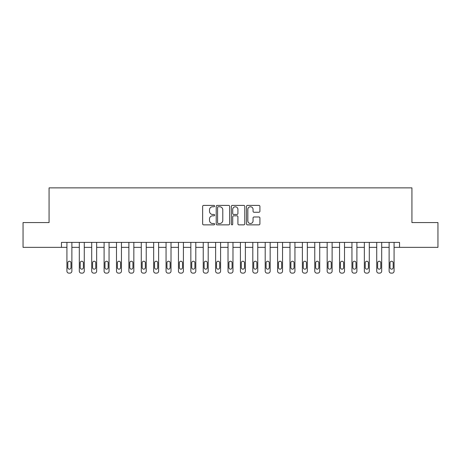 <?xml version="1.0" encoding="UTF-8"?>
<svg xmlns="http://www.w3.org/2000/svg" width="461" height="461" viewBox="0 0 461 461"><rect width="100%" height="100%" fill="white"/><g stroke="black" fill="none" stroke-linecap="round" stroke-linejoin="round"><path stroke-width="0.69" d="M214.636 206.084A0.68 0.68 0 0 0 213.956 205.404L203.618 205.404A0.974 0.974 0 0 0 202.644 206.372L202.644 223.89A0.974 0.974 0 0 0 203.618 224.864L213.956 224.864A0.68 0.68 0 0 0 214.636 224.184A0.68 0.68 0 0 0 213.956 223.504L212.619 223.504A3.112 3.112 0 0 1 209.507 220.387L209.507 218.929A3.112 3.112 0 0 1 212.619 215.817L213.956 215.817A0.68 0.68 0 0 0 214.636 215.131A0.68 0.68 0 0 0 213.956 214.451L212.619 214.451A3.112 3.112 0 0 1 209.507 211.34L209.507 209.876A3.112 3.112 0 0 1 212.619 206.764L213.956 206.764A0.68 0.68 0 0 0 214.636 206.084M258.938 212.262A0.974 0.974 0 0 0 259.912 211.288L259.912 206.372A0.974 0.974 0 0 0 258.938 205.404L247.459 205.404A0.974 0.974 0 0 0 246.485 206.372L246.485 223.89A0.974 0.974 0 0 0 247.459 224.864L258.938 224.864A0.974 0.974 0 0 0 259.912 223.89L259.912 217.955A0.974 0.974 0 0 0 258.938 216.981L254.023 216.981A0.974 0.974 0 0 0 253.054 217.955L253.054 220.9A2.605 2.605 0 0 1 250.45 223.504A2.605 2.605 0 0 1 247.845 220.9L247.845 209.369A2.605 2.605 0 0 1 250.45 206.764A2.605 2.605 0 0 1 253.054 209.369L253.054 211.288A0.974 0.974 0 0 0 254.023 212.262L258.938 212.262M61.469 247.355L23.05 247.355L23.05 222.571L49.073 222.571L49.073 187.869L411.927 187.869L411.927 222.571L437.95 222.571L437.95 247.355L399.531 247.355L399.531 242.4L61.469 242.4L61.469 247.355L66.92 247.355L66.92 271.149A1.982 1.982 0 0 0 68.902 273.131L69.893 273.131A1.982 1.982 0 0 0 71.876 271.149L71.876 247.355L79.309 247.355L79.309 271.149A1.982 1.982 0 0 0 81.297 273.131L82.289 273.131A1.982 1.982 0 0 0 84.271 271.149L84.271 247.355L91.704 247.355L91.704 271.149A1.982 1.982 0 0 0 93.687 273.131L94.678 273.131A1.982 1.982 0 0 0 96.66 271.149L96.66 247.355L104.1 247.355L104.1 271.149A1.982 1.982 0 0 0 106.082 273.131L107.073 273.131A1.982 1.982 0 0 0 109.055 271.149L109.055 247.355L116.489 247.355L116.489 271.149A1.982 1.982 0 0 0 118.471 273.131L119.462 273.131A1.982 1.982 0 0 0 121.445 271.149L121.445 247.355L128.884 247.355L128.884 271.149A1.982 1.982 0 0 0 130.866 273.131L131.858 273.131A1.982 1.982 0 0 0 133.84 271.149L133.84 247.355L141.273 247.355L141.273 271.149A1.982 1.982 0 0 0 143.256 273.131L144.247 273.131A1.982 1.982 0 0 0 146.229 271.149L146.229 247.355L153.669 247.355L153.669 271.149A1.982 1.982 0 0 0 155.651 273.131L156.642 273.131A1.982 1.982 0 0 0 158.624 271.149L158.624 247.355L166.058 247.355L166.058 271.149A1.982 1.982 0 0 0 168.04 273.131L169.031 273.131A1.982 1.982 0 0 0 171.014 271.149L171.014 247.355L178.453 247.355L178.453 271.149A1.982 1.982 0 0 0 180.435 273.131L181.427 273.131A1.982 1.982 0 0 0 183.409 271.149L183.409 247.355L190.842 247.355L190.842 271.149A1.982 1.982 0 0 0 192.825 273.131L193.816 273.131A1.982 1.982 0 0 0 195.798 271.149L195.798 247.355L203.238 247.355L203.238 271.149A1.982 1.982 0 0 0 205.22 273.131L206.211 273.131A1.982 1.982 0 0 0 208.193 271.149L208.193 247.355L215.627 247.355L215.627 271.149A1.982 1.982 0 0 0 217.609 273.131L218.6 273.131A1.982 1.982 0 0 0 220.589 271.149L220.589 247.355L228.022 247.355L228.022 271.149A1.982 1.982 0 0 0 230.004 273.131L230.996 273.131A1.982 1.982 0 0 0 232.978 271.149L232.978 247.355L240.412 247.355L240.412 271.149A1.982 1.982 0 0 0 242.4 273.131L243.391 273.131A1.982 1.982 0 0 0 245.373 271.149L245.373 247.355L252.807 247.355L252.807 271.149A1.982 1.982 0 0 0 254.789 273.131L255.78 273.131A1.982 1.982 0 0 0 257.762 271.149L257.762 247.355L265.202 247.355L265.202 271.149A1.982 1.982 0 0 0 267.184 273.131L268.175 273.131A1.982 1.982 0 0 0 270.158 271.149L270.158 247.355L277.591 247.355L277.591 271.149A1.982 1.982 0 0 0 279.573 273.131L280.565 273.131A1.982 1.982 0 0 0 282.547 271.149L282.547 247.355L289.986 247.355L289.986 271.149A1.982 1.982 0 0 0 291.969 273.131L292.96 273.131A1.982 1.982 0 0 0 294.942 271.149L294.942 247.355L302.376 247.355L302.376 271.149A1.982 1.982 0 0 0 304.358 273.131L305.349 273.131A1.982 1.982 0 0 0 307.331 271.149L307.331 247.355L314.771 247.355L314.771 271.149A1.982 1.982 0 0 0 316.753 273.131L317.744 273.131A1.982 1.982 0 0 0 319.727 271.149L319.727 247.355L327.16 247.355L327.16 271.149A1.982 1.982 0 0 0 329.142 273.131L330.134 273.131A1.982 1.982 0 0 0 332.116 271.149L332.116 247.355L339.555 247.355L339.555 271.149A1.982 1.982 0 0 0 341.538 273.131L342.529 273.131A1.982 1.982 0 0 0 344.511 271.149L344.511 247.355L351.945 247.355L351.945 271.149A1.982 1.982 0 0 0 353.927 273.131L354.918 273.131A1.982 1.982 0 0 0 356.9 271.149L356.9 247.355L364.34 247.355L364.34 271.149A1.982 1.982 0 0 0 366.322 273.131L367.313 273.131A1.982 1.982 0 0 0 369.296 271.149L369.296 247.355L376.729 247.355L376.729 271.149A1.982 1.982 0 0 0 378.712 273.131L379.703 273.131A1.982 1.982 0 0 0 381.691 271.149L381.691 247.355L389.124 247.355L389.124 271.149A1.982 1.982 0 0 0 391.107 273.131L392.098 273.131A1.982 1.982 0 0 0 394.08 271.149L394.08 247.355L399.531 247.355M229.647 206.372A0.974 0.974 0 0 0 228.673 205.404L217.194 205.404A0.974 0.974 0 0 0 216.221 206.372L216.221 223.89A0.974 0.974 0 0 0 217.194 224.864L228.673 224.864A0.974 0.974 0 0 0 229.647 223.89L229.647 206.372M232.327 205.404L243.806 205.404A0.974 0.974 0 0 1 244.779 206.372L244.779 223.89A0.974 0.974 0 0 1 243.806 224.864L238.896 224.864A0.974 0.974 0 0 1 237.922 223.89L237.922 216.785A0.974 0.974 0 0 0 236.948 215.817L233.687 215.817A0.974 0.974 0 0 0 232.713 216.785L232.713 224.184A0.68 0.68 0 0 1 232.033 224.864A0.68 0.68 0 0 1 231.353 224.184L231.353 206.372A0.974 0.974 0 0 1 232.327 205.404M218.26 206.764A0.68 0.68 0 0 0 217.58 207.444L217.58 222.819A0.68 0.68 0 0 0 218.26 223.504L219.672 223.504A3.112 3.112 0 0 0 222.79 220.387L222.79 209.876A3.112 3.112 0 0 0 219.672 206.764L218.26 206.764M237.922 209.415A2.605 2.605 0 0 0 235.317 206.81A2.605 2.605 0 0 0 232.713 209.415L232.713 213.478A0.974 0.974 0 0 0 233.687 214.451L236.948 214.451A0.974 0.974 0 0 0 237.922 213.478L237.922 209.415M67.813 267.576A1.585 1.585 0 0 0 69.398 269.166A1.585 1.585 0 0 0 70.982 267.576A1.585 1.585 0 0 1 69.398 269.166A1.585 1.585 0 0 1 67.813 267.576L67.813 262.822A1.585 1.585 0 0 1 69.398 261.231A1.585 1.585 0 0 1 70.982 262.822L70.982 267.576M71.876 242.4L71.876 271.149M66.92 242.4L66.92 271.149M68.902 273.131L69.893 273.131M80.202 267.576A1.585 1.585 0 0 0 81.793 269.166A1.585 1.585 0 0 0 83.378 267.576A1.585 1.585 0 0 1 81.793 269.166A1.585 1.585 0 0 1 80.202 267.576L80.202 262.822A1.585 1.585 0 0 1 81.793 261.231A1.585 1.585 0 0 1 83.378 262.822L83.378 267.576M92.598 267.576A1.585 1.585 0 0 0 94.182 269.166A1.585 1.585 0 0 0 95.767 267.576A1.585 1.585 0 0 1 94.182 269.166A1.585 1.585 0 0 1 92.598 267.576L92.598 262.822A1.585 1.585 0 0 1 94.182 261.231A1.585 1.585 0 0 1 95.767 262.822L95.767 267.576M104.987 267.576A1.585 1.585 0 0 0 106.577 269.166A1.585 1.585 0 0 0 108.162 267.576A1.585 1.585 0 0 1 106.577 269.166A1.585 1.585 0 0 1 104.987 267.576L104.987 262.822A1.585 1.585 0 0 1 106.577 261.231A1.585 1.585 0 0 1 108.162 262.822L108.162 267.576M84.271 242.4L84.271 271.149M79.309 242.4L79.309 271.149M81.297 273.131L82.289 273.131M96.66 242.4L96.66 271.149M91.704 242.4L91.704 271.149M93.687 273.131L94.678 273.131M109.055 242.4L109.055 271.149M104.1 242.4L104.1 271.149M106.082 273.131L107.073 273.131M117.382 267.576A1.585 1.585 0 0 0 118.967 269.166A1.585 1.585 0 0 0 120.552 267.576A1.585 1.585 0 0 1 118.967 269.166A1.585 1.585 0 0 1 117.382 267.576L117.382 262.822A1.585 1.585 0 0 1 118.967 261.231A1.585 1.585 0 0 1 120.552 262.822L120.552 267.576M121.445 242.4L121.445 271.149M116.489 242.4L116.489 271.149M118.471 273.131L119.462 273.131M129.772 267.576A1.585 1.585 0 0 0 131.362 269.166A1.585 1.585 0 0 0 132.947 267.576A1.585 1.585 0 0 1 131.362 269.166A1.585 1.585 0 0 1 129.772 267.576L129.772 262.822A1.585 1.585 0 0 1 131.362 261.231A1.585 1.585 0 0 1 132.947 262.822L132.947 267.576M142.167 267.576A1.585 1.585 0 0 0 143.751 269.166A1.585 1.585 0 0 0 145.342 267.576A1.585 1.585 0 0 1 143.751 269.166A1.585 1.585 0 0 1 142.167 267.576L142.167 262.822A1.585 1.585 0 0 1 143.751 261.231A1.585 1.585 0 0 1 145.342 262.822L145.342 267.576M154.562 267.576A1.585 1.585 0 0 0 156.146 269.166A1.585 1.585 0 0 0 157.731 267.576A1.585 1.585 0 0 1 156.146 269.166A1.585 1.585 0 0 1 154.562 267.576L154.562 262.822A1.585 1.585 0 0 1 156.146 261.231A1.585 1.585 0 0 1 157.731 262.822L157.731 267.576M166.951 267.576A1.585 1.585 0 0 0 168.536 269.166A1.585 1.585 0 0 0 170.126 267.576A1.585 1.585 0 0 1 168.536 269.166A1.585 1.585 0 0 1 166.951 267.576L166.951 262.822A1.585 1.585 0 0 1 168.536 261.231A1.585 1.585 0 0 1 170.126 262.822L170.126 267.576M179.346 267.576A1.585 1.585 0 0 0 180.931 269.166A1.585 1.585 0 0 0 182.516 267.576A1.585 1.585 0 0 1 180.931 269.166A1.585 1.585 0 0 1 179.346 267.576L179.346 262.822A1.585 1.585 0 0 1 180.931 261.231A1.585 1.585 0 0 1 182.516 262.822L182.516 267.576M133.84 242.4L133.84 271.149M128.884 242.4L128.884 271.149M130.866 273.131L131.858 273.131M146.229 242.4L146.229 271.149M141.273 242.4L141.273 271.149M143.256 273.131L144.247 273.131M158.624 242.4L158.624 271.149M153.669 242.4L153.669 271.149M155.651 273.131L156.642 273.131M171.014 242.4L171.014 271.149M166.058 242.4L166.058 271.149M168.04 273.131L169.031 273.131M183.409 242.4L183.409 271.149M178.453 242.4L178.453 271.149M180.435 273.131L181.427 273.131M191.736 267.576A1.585 1.585 0 0 0 193.32 269.166A1.585 1.585 0 0 0 194.911 267.576A1.585 1.585 0 0 1 193.32 269.166A1.585 1.585 0 0 1 191.736 267.576L191.736 262.822A1.585 1.585 0 0 1 193.32 261.231A1.585 1.585 0 0 1 194.911 262.822L194.911 267.576M195.798 242.4L195.798 271.149M190.842 242.4L190.842 271.149M192.825 273.131L193.816 273.131M204.131 267.576A1.585 1.585 0 0 0 205.715 269.166A1.585 1.585 0 0 0 207.3 267.576A1.585 1.585 0 0 1 205.715 269.166A1.585 1.585 0 0 1 204.131 267.576L204.131 262.822A1.585 1.585 0 0 1 205.715 261.231A1.585 1.585 0 0 1 207.3 262.822L207.3 267.576M208.193 242.4L208.193 271.149M203.238 242.4L203.238 271.149M205.22 273.131L206.211 273.131M216.52 267.576A1.585 1.585 0 0 0 218.105 269.166A1.585 1.585 0 0 0 219.695 267.576A1.585 1.585 0 0 1 218.105 269.166A1.585 1.585 0 0 1 216.52 267.576L216.52 262.822A1.585 1.585 0 0 1 218.105 261.231A1.585 1.585 0 0 1 219.695 262.822L219.695 267.576M220.589 242.4L220.589 271.149M215.627 242.4L215.627 271.149M217.609 273.131L218.6 273.131M228.915 267.576A1.585 1.585 0 0 0 230.5 269.166A1.585 1.585 0 0 0 232.085 267.576A1.585 1.585 0 0 1 230.5 269.166A1.585 1.585 0 0 1 228.915 267.576L228.915 262.822A1.585 1.585 0 0 1 230.5 261.231A1.585 1.585 0 0 1 232.085 262.822L232.085 267.576M232.978 242.4L232.978 271.149M228.022 242.4L228.022 271.149M230.004 273.131L230.996 273.131M241.305 267.576A1.585 1.585 0 0 0 242.895 269.166A1.585 1.585 0 0 0 244.48 267.576A1.585 1.585 0 0 1 242.895 269.166A1.585 1.585 0 0 1 241.305 267.576L241.305 262.822A1.585 1.585 0 0 1 242.895 261.231A1.585 1.585 0 0 1 244.48 262.822L244.48 267.576M245.373 242.4L245.373 271.149M240.412 242.4L240.412 271.149M242.4 273.131L243.391 273.131M253.7 267.576A1.585 1.585 0 0 0 255.285 269.166A1.585 1.585 0 0 0 256.869 267.576A1.585 1.585 0 0 1 255.285 269.166A1.585 1.585 0 0 1 253.7 267.576L253.7 262.822A1.585 1.585 0 0 1 255.285 261.231A1.585 1.585 0 0 1 256.869 262.822L256.869 267.576M257.762 242.4L257.762 271.149M252.807 242.4L252.807 271.149M254.789 273.131L255.78 273.131M266.089 267.576A1.585 1.585 0 0 0 267.68 269.166A1.585 1.585 0 0 0 269.264 267.576A1.585 1.585 0 0 1 267.68 269.166A1.585 1.585 0 0 1 266.089 267.576L266.089 262.822A1.585 1.585 0 0 1 267.68 261.231A1.585 1.585 0 0 1 269.264 262.822L269.264 267.576M278.484 267.576A1.585 1.585 0 0 0 280.069 269.166A1.585 1.585 0 0 0 281.654 267.576A1.585 1.585 0 0 1 280.069 269.166A1.585 1.585 0 0 1 278.484 267.576L278.484 262.822A1.585 1.585 0 0 1 280.069 261.231A1.585 1.585 0 0 1 281.654 262.822L281.654 267.576M290.874 267.576A1.585 1.585 0 0 0 292.464 269.166A1.585 1.585 0 0 0 294.049 267.576A1.585 1.585 0 0 1 292.464 269.166A1.585 1.585 0 0 1 290.874 267.576L290.874 262.822A1.585 1.585 0 0 1 292.464 261.231A1.585 1.585 0 0 1 294.049 262.822L294.049 267.576M303.269 267.576A1.585 1.585 0 0 0 304.854 269.166A1.585 1.585 0 0 0 306.438 267.576A1.585 1.585 0 0 1 304.854 269.166A1.585 1.585 0 0 1 303.269 267.576L303.269 262.822A1.585 1.585 0 0 1 304.854 261.231A1.585 1.585 0 0 1 306.438 262.822L306.438 267.576M315.658 267.576A1.585 1.585 0 0 0 317.249 269.166A1.585 1.585 0 0 0 318.833 267.576A1.585 1.585 0 0 1 317.249 269.166A1.585 1.585 0 0 1 315.658 267.576L315.658 262.822A1.585 1.585 0 0 1 317.249 261.231A1.585 1.585 0 0 1 318.833 262.822L318.833 267.576M328.053 267.576A1.585 1.585 0 0 0 329.638 269.166A1.585 1.585 0 0 0 331.228 267.576A1.585 1.585 0 0 1 329.638 269.166A1.585 1.585 0 0 1 328.053 267.576L328.053 262.822A1.585 1.585 0 0 1 329.638 261.231A1.585 1.585 0 0 1 331.228 262.822L331.228 267.576M340.449 267.576A1.585 1.585 0 0 0 342.033 269.166A1.585 1.585 0 0 0 343.618 267.576A1.585 1.585 0 0 1 342.033 269.166A1.585 1.585 0 0 1 340.449 267.576L340.449 262.822A1.585 1.585 0 0 1 342.033 261.231A1.585 1.585 0 0 1 343.618 262.822L343.618 267.576M352.838 267.576A1.585 1.585 0 0 0 354.423 269.166A1.585 1.585 0 0 0 356.013 267.576A1.585 1.585 0 0 1 354.423 269.166A1.585 1.585 0 0 1 352.838 267.576L352.838 262.822A1.585 1.585 0 0 1 354.423 261.231A1.585 1.585 0 0 1 356.013 262.822L356.013 267.576M365.233 267.576A1.585 1.585 0 0 0 366.818 269.166A1.585 1.585 0 0 0 368.402 267.576A1.585 1.585 0 0 1 366.818 269.166A1.585 1.585 0 0 1 365.233 267.576L365.233 262.822A1.585 1.585 0 0 1 366.818 261.231A1.585 1.585 0 0 1 368.402 262.822L368.402 267.576M270.158 242.4L270.158 271.149M265.202 242.4L265.202 271.149M267.184 273.131L268.175 273.131M282.547 242.4L282.547 271.149M277.591 242.4L277.591 271.149M279.573 273.131L280.565 273.131M294.942 242.4L294.942 271.149M289.986 242.4L289.986 271.149M291.969 273.131L292.96 273.131M307.331 242.4L307.331 271.149M302.376 242.4L302.376 271.149M304.358 273.131L305.349 273.131M319.727 242.4L319.727 271.149M314.771 242.4L314.771 271.149M316.753 273.131L317.744 273.131M332.116 242.4L332.116 271.149M327.16 242.4L327.16 271.149M329.142 273.131L330.134 273.131M344.511 242.4L344.511 271.149M339.555 242.4L339.555 271.149M341.538 273.131L342.529 273.131M356.9 242.4L356.9 271.149M351.945 242.4L351.945 271.149M353.927 273.131L354.918 273.131M369.296 242.4L369.296 271.149M364.34 242.4L364.34 271.149M366.322 273.131L367.313 273.131M377.622 267.576A1.585 1.585 0 0 0 379.207 269.166A1.585 1.585 0 0 0 380.798 267.576A1.585 1.585 0 0 1 379.207 269.166A1.585 1.585 0 0 1 377.622 267.576L377.622 262.822A1.585 1.585 0 0 1 379.207 261.231A1.585 1.585 0 0 1 380.798 262.822L380.798 267.576M381.691 242.4L381.691 271.149M376.729 242.4L376.729 271.149M378.712 273.131L379.703 273.131M390.018 267.576A1.585 1.585 0 0 0 391.602 269.166A1.585 1.585 0 0 0 393.187 267.576A1.585 1.585 0 0 1 391.602 269.166A1.585 1.585 0 0 1 390.018 267.576L390.018 262.822A1.585 1.585 0 0 1 391.602 261.231A1.585 1.585 0 0 1 393.187 262.822L393.187 267.576M394.08 242.4L394.08 271.149M389.124 242.4L389.124 271.149M391.107 273.131L392.098 273.131"/></g></svg>
